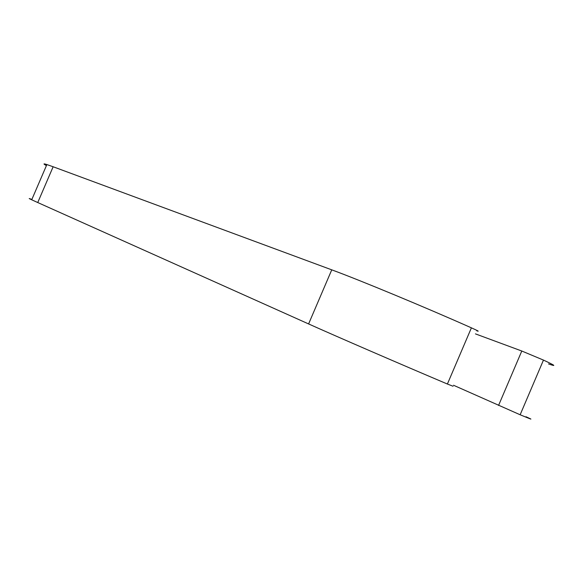 <?xml version="1.0" encoding="UTF-8"?>
<svg xmlns="http://www.w3.org/2000/svg" width="583" height="583" viewBox="0 0 583 583"><rect width="100%" height="100%" fill="white"/><g stroke="black" fill="none" stroke-linecap="round" stroke-linejoin="round"><path stroke-width="0.87" d="M525.997 416.736C534.108 420.423 532.155 419.767 520.145 414.768L453.501 385.246M31.861 199.459C28.312 198.074 28.261 198.184 31.715 199.801L37.749 202.541L53.14 166.76L46.873 164.559L31.715 199.801M453.071 386.245L447.401 384.029C400.521 364.193 335.327 335.946 308.596 323.937L37.749 202.541M498.56 405.447L521.785 351.017L475.429 333.877M521.785 351.017L543.465 360.09C555.256 365.592 556.947 366.867 548.523 363.916M46.421 165.601C43.076 163.757 43.222 163.408 46.873 164.559M308.596 323.937L331.749 269.842L53.14 166.76M476.741 330.809C479.824 331.814 478.045 330.831 471.399 327.843C424.905 307.132 359.296 279.942 331.749 269.842M520.145 414.768L543.465 360.09M447.401 384.029L471.399 327.843"/></g></svg>
